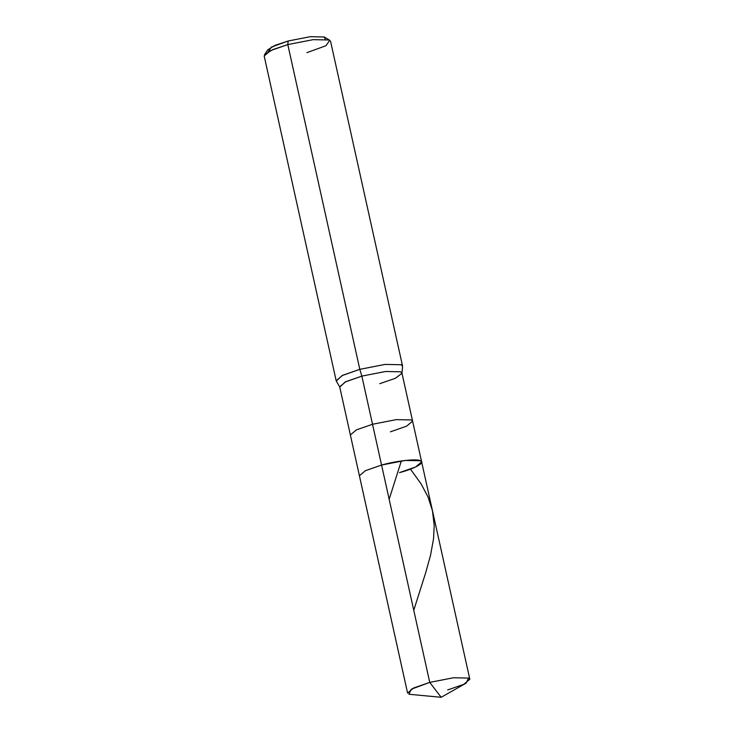<?xml version="1.0" encoding="UTF-8"?>
<svg xmlns="http://www.w3.org/2000/svg" width="734" height="734" viewBox="0 0 734 734"><rect width="100%" height="100%" fill="white"/><g stroke="black" fill="none" stroke-linecap="round" stroke-linejoin="round"><path stroke-width="1.1" d="M447.667 689.942L463.796 684.317L469.824 679.262L468.54 678.069L453.465 677.766L429.748 682.381L411.279 689.217L408.875 694.254L441.18 697.3L429.748 682.381L453.465 677.766L468.54 678.069L466.127 683.115L441.18 697.3L429.748 682.381L381.57 465.053L405.287 460.438L420.353 460.741L421.646 461.934L420.353 460.741L405.287 460.438L381.57 465.053L429.748 682.381L413.618 688.006L407.59 693.061L359.403 475.733L365.44 470.678L381.57 465.053C395.929 460.879 417.261 458.511 420.353 460.741C426.124 462.246 414.646 468.778 399.479 472.613C414.646 468.778 426.124 462.246 420.353 460.741C417.261 458.511 395.929 460.879 381.57 465.053L372.523 424.261L396.241 419.637L411.315 419.94L412.6 421.132L411.315 419.94L396.241 419.637L372.523 424.261L361.853 376.111L385.57 371.496L400.636 371.799L401.929 372.991L412.6 421.132L406.572 426.188L390.442 431.812M379.762 383.671L395.323 378.313L401.948 373.331L400.636 371.799L385.57 371.496L361.853 376.111L359.807 369.34L287.811 44.581L288.104 41.012L271.387 47.095L268.149 51.848M399.479 472.613L415.618 466.989L421.646 461.934L412.6 421.132M306.922 52.646L326.006 45.701L329.74 40.26L329.181 39.985L313.106 39.664L287.811 44.581L313.106 39.664L329.181 39.985L330.557 41.251L402.553 366.009L401.177 364.734L385.102 364.413L359.807 369.34L385.102 364.413L401.177 364.734L402.581 366.367L401.948 373.331M325.217 39.196L324.3 36.984L310.234 36.7L288.104 41.012L310.234 36.7L324.3 36.984L329.74 40.26M381.57 465.053L365.44 470.678L359.403 475.733L350.366 434.932L356.394 429.876L372.523 424.261L381.57 465.053M372.523 424.261L356.394 429.876L350.366 434.932L339.686 386.79L345.723 381.735L361.853 376.111L372.523 424.261M361.853 376.111L345.154 382.01L339.814 387.112L336.3 381.065L341.998 375.624L359.807 369.34L361.853 376.111M359.807 369.34L342.604 375.331L336.172 380.726L264.176 55.977L270.607 50.582L287.811 44.581L359.807 369.34M287.811 44.581L272.635 49.673L264.497 54.72L267.699 49.884L274.828 45.462L288.104 41.012L287.811 44.581M413.765 610.275L425.775 572.456L430.537 555.253L433.528 538.866L434.207 525.59L432.454 510.69L428.096 497.138L421.178 484.009L410.921 469.751M389.158 499.276L401.085 461.732M469.824 679.262L421.646 461.934"/></g></svg>
